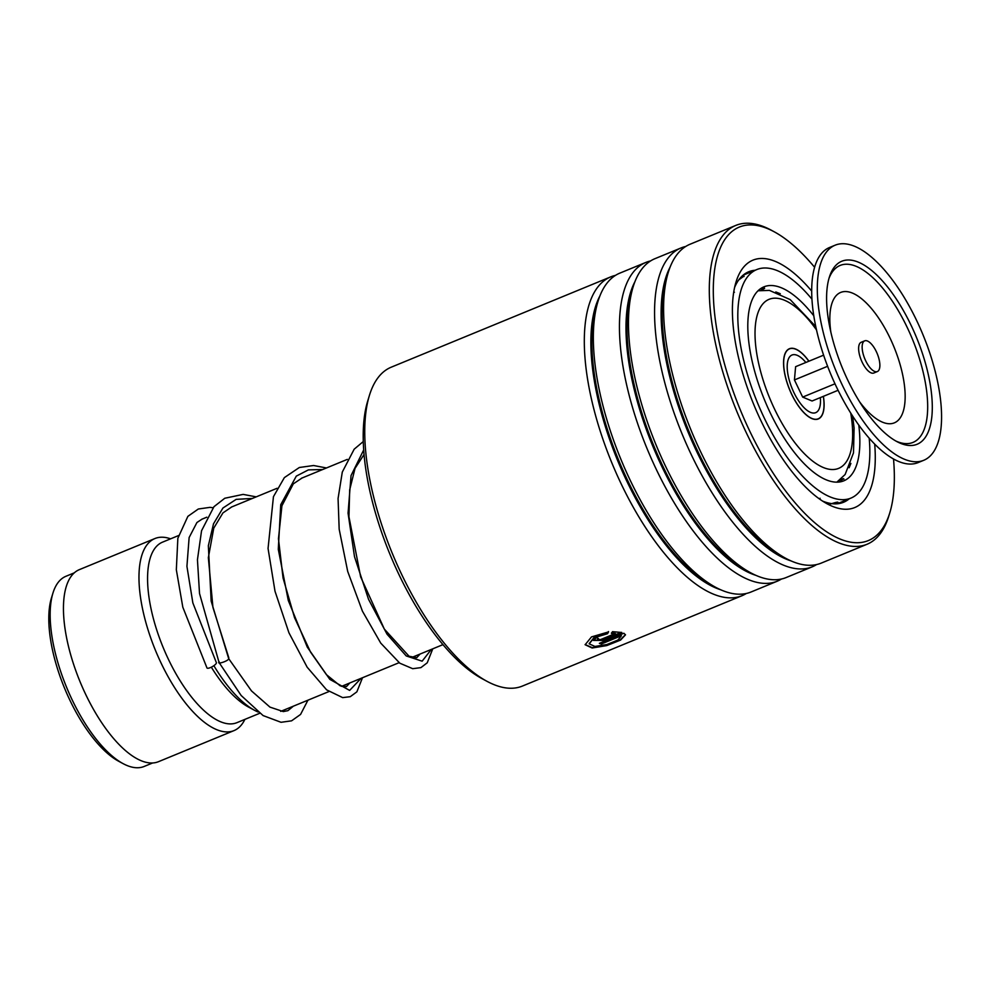 <?xml version="1.0" encoding="UTF-8"?>
<svg xmlns="http://www.w3.org/2000/svg" width="990" height="990" viewBox="0 0 990 990"><rect width="100%" height="100%" fill="white"/><g stroke="black" fill="none" stroke-linecap="round" stroke-linejoin="round"><path stroke-width="1.49" d="M805.86 362.464A31.16 12.622 67.6 0 0 791.988 355.026A31.16 12.622 67.6 0 0 790.54 384.33A31.173 12.622 -112.4 0 1 791.975 355.026A31.173 12.622 -112.4 0 1 805.872 362.464M820.326 397.609A31.173 12.622 -112.4 0 1 815.698 412.669A31.173 12.622 -112.4 0 1 790.54 384.33A31.16 12.622 67.6 0 0 815.698 412.657A31.16 12.622 67.6 0 0 820.326 397.609M152.571 762.993L144.194 766.446A102.811 41.654 -112.4 0 1 123.069 763.624L118.614 761.223A98.456 39.885 -112.4 0 1 59.363 674.425A98.456 39.885 -112.4 0 1 51.443 597.985L52.928 593.146A102.811 41.654 -112.4 0 1 65.946 576.279L74.324 572.826M123.069 763.624A102.811 41.654 -112.4 0 1 61.182 672.977A102.811 41.654 -112.4 0 1 52.928 593.146M258.019 712.008A103.851 42.075 -112.4 0 1 254.789 710.436A103.851 42.075 -112.4 0 1 213.877 665.676M254.789 710.436L248.428 707.009A97.626 39.55 -112.4 0 1 211.328 667.173M259.726 713.283L236.87 722.688A97.626 39.55 -112.4 0 1 158.054 633.947A97.626 39.55 -112.4 0 1 162.57 542.136L178.472 535.59M244.876 719.396A103.851 42.075 -112.4 0 1 233.974 730.62A103.851 42.075 -112.4 0 1 150.133 636.224A103.851 42.075 -112.4 0 1 154.935 538.535A103.851 42.075 -112.4 0 1 170.577 538.832M233.974 730.62L158.462 761.694A103.851 42.075 -112.4 0 1 74.609 667.285A103.851 42.075 -112.4 0 1 79.423 569.609L154.935 538.535M862.872 352.824A16.62 6.732 67.6 0 0 877.326 371.572A16.62 6.732 67.6 0 0 879.145 359.593A16.62 6.732 67.6 0 0 864.691 340.845A16.62 6.732 67.6 0 0 862.872 352.824M864.691 340.845L861.176 342.28A16.62 6.732 67.6 0 0 859.357 354.272A16.62 6.732 67.6 0 0 873.824 373.02L877.326 371.572M835.176 245.174L829.558 247.488A116.313 47.124 67.6 0 0 816.837 331.378A116.313 47.124 67.6 0 0 918.077 462.615L923.695 460.313A116.313 47.124 67.6 0 0 936.429 376.41A116.313 47.124 67.6 0 0 835.176 245.174A116.313 47.124 67.6 0 0 822.455 329.076A116.313 47.124 67.6 0 0 923.695 460.313M927.915 372.871A98.95 40.083 67.6 0 0 877.561 275.789A98.95 40.083 67.6 0 0 829.595 276.42A98.95 40.083 67.6 0 0 830.957 332.603A98.95 40.083 67.6 0 0 897.744 442.035A98.95 40.083 67.6 0 0 927.915 372.871M823.593 355.175L795.613 366.684L794.438 379.937L802.667 397.101L812.072 401L838.047 390.308M802.667 397.101L834.954 383.811M794.438 379.937L827.591 366.3M823.309 396.371A37.806 15.32 -112.4 0 1 812.79 418.782A37.806 15.32 -112.4 0 1 811.874 418.436A37.806 15.32 -112.4 0 1 789.327 388.798A37.806 15.32 -112.4 0 1 785.602 352.725A37.806 15.32 -112.4 0 1 795.812 349.247A37.806 15.32 -112.4 0 1 808.855 361.239M850.893 463.419L849.148 467.726M841.203 479.284L843.629 478.677L838.839 482.081M836.575 503.279L838.06 502.425M835.325 503.823C839.706 501.571 838.109 501.633 830.523 503.997M819.633 499.108L816.107 496.485M733.157 296.245L733.751 292.001M738.75 279.923L743.973 276.099L742.154 276.569M760.011 289.08L764.602 288.387L762.634 289.563M775.801 291.951L780.293 293.733M813.78 315.785A104.891 42.496 67.6 0 0 763.934 286.84A104.891 42.496 67.6 0 0 759.07 385.494A104.891 42.496 67.6 0 0 843.752 480.843A104.891 42.496 67.6 0 0 858.8 425.193M811.949 299.153A123.589 50.069 67.6 0 0 756.818 269.552A123.589 50.069 67.6 0 0 751.088 385.791A123.589 50.069 67.6 0 0 850.868 498.131A123.589 50.069 67.6 0 0 869.208 438.298M487.006 681.33L481.92 678.583A167.409 67.827 -112.4 0 1 371.522 498.205A167.409 67.827 -112.4 0 1 367.711 401.012L369.394 395.48A172.396 69.844 67.6 0 0 373.317 495.582A172.396 69.844 67.6 0 0 487.006 681.33A172.396 69.844 67.6 0 0 522.423 686.058L742.005 595.708A172.396 69.844 -112.4 0 1 592.899 405.232A172.396 69.844 -112.4 0 1 610.805 276.841A172.396 69.844 -112.4 0 1 615.471 275.381M610.805 276.841L391.223 367.191A172.396 69.844 67.6 0 0 369.394 395.48M814.621 267.288A169.488 68.669 67.6 0 0 774.168 231.759A169.488 68.669 67.6 0 0 721.747 353.319A169.488 68.669 67.6 0 0 809.09 517.634A169.488 68.669 67.6 0 0 889.8 512.783A169.488 68.669 67.6 0 0 893.524 459.075M889.8 512.783L888.81 516A172.396 69.844 -112.4 0 1 866.98 544.29A172.396 69.844 -112.4 0 1 717.886 353.801A172.396 69.844 -112.4 0 1 735.78 225.423A172.396 69.844 -112.4 0 1 771.198 230.15L774.168 231.759M874.702 444.213A133.761 54.19 -112.4 0 1 827.256 503.873A133.761 54.19 -112.4 0 1 739.047 359.754A133.761 54.19 -112.4 0 1 736.003 282.088A133.761 54.19 -112.4 0 1 811.701 291.085M822.455 501.027A124.629 50.49 67.6 0 0 843.529 502.276A124.629 50.49 67.6 0 0 849.16 498.836M781.469 579.014A172.396 69.844 -112.4 0 1 777.125 581.254L751.014 592.008A172.396 69.844 -112.4 0 1 715.597 587.268A172.396 69.844 -112.4 0 1 601.908 401.519A172.396 69.844 -112.4 0 1 597.985 301.43A172.396 69.844 -112.4 0 1 619.814 273.141L645.926 262.399A172.396 69.844 -112.4 0 1 650.591 260.927M777.125 581.254A172.396 69.844 -112.4 0 1 628.031 390.778A172.396 69.844 -112.4 0 1 645.926 262.399M816.589 564.56A172.396 69.844 -112.4 0 1 812.245 566.812L786.134 577.554A172.396 69.844 -112.4 0 1 750.717 572.814A172.396 69.844 -112.4 0 1 637.04 387.065A172.396 69.844 -112.4 0 1 633.105 286.976A172.396 69.844 -112.4 0 1 654.935 258.687L681.046 247.946A172.396 69.844 -112.4 0 1 685.711 246.473M812.245 566.812A172.396 69.844 -112.4 0 1 663.152 376.324A172.396 69.844 -112.4 0 1 681.046 247.946M866.98 544.29L821.255 563.1A172.396 69.844 -112.4 0 1 785.85 558.372A172.396 69.844 -112.4 0 1 672.16 372.624A172.396 69.844 -112.4 0 1 668.238 272.522A172.396 69.844 -112.4 0 1 690.067 244.233L735.78 225.423M746.349 593.468A172.396 69.844 -112.4 0 1 742.005 595.708M600.583 639.565L615.359 633.489L611.474 633.402L612.501 631.657L621.844 632.499L602.613 640.406L593.468 640.431L596.45 637.622A172.396 69.844 -112.4 0 0 598.529 638.637L597.527 639.565L600.583 639.565M608.553 631.917L607.526 633.711L594.173 637.795L589.199 643.846L594.953 646.445L606.895 644.527L617.946 640.035L621.398 635.729L601.351 643.983A172.396 69.844 -112.4 0 1 599.358 643.327L623.861 633.241L625.494 634.862L620.582 640.085L606.746 645.591L592.144 648.005L585.139 644.738L591.525 636.892L608.553 631.917M755.098 270.258A124.629 50.49 67.6 0 0 748.688 271.767A124.629 50.49 67.6 0 0 734.592 287.496M607.526 633.711L594.099 637.424L589.161 643.649M621.398 635.729L601.252 643.599A171.988 69.684 -112.4 0 1 599.816 643.141M625.433 634.677L620.198 639.849L606.536 645.232L592.206 647.621L585.102 644.54M608.479 631.546L607.452 633.328M615.359 633.489L611.399 633.018M621.213 632.338L602.526 640.035L593.443 640.245M598.096 638.426L597.552 639.354M219.211 661.79C215.981 665.107 228.851 660.875 228.702 658.659L251.485 690.909L269.961 707.12L283.313 711.575L287.917 710.672L293.337 706.192M202.084 519.131L196.936 522.497L189.127 537.533L186.924 566.342L192.852 602.898L216.352 662.619A5.396 1.522 150.2 0 1 216.228 663.411A5.396 1.522 150.2 0 1 211.353 667.161A5.396 1.522 150.2 0 1 206.972 667.953L182.816 607.192L176.331 569.757L177.853 538.288L187.877 516.347L198.322 509.009L209.942 507.363L213.06 507.721M256.224 496.856L243.132 494.394L224.779 498.255L213.964 506.694L201.552 530.739L197.443 559.771L199.522 593.48L219.075 662.545L241.164 695.5L263.093 715.572L281.036 722.292L291.58 720.831L300.564 714.434L307.94 700.19M823.383 396.346A37.967 15.382 -112.4 0 1 812.79 418.918A37.967 15.382 -112.4 0 1 787.632 384.442A37.967 15.382 -112.4 0 1 786.988 350.448A37.967 15.382 -112.4 0 1 808.929 361.202M816.502 329.942A91.389 37.026 67.6 0 0 763.401 303.311A91.389 37.026 67.6 0 0 764.837 385.283A91.389 37.026 67.6 0 0 825.561 468.344A91.389 37.026 67.6 0 0 850.769 413.238M895.987 441.095A95.683 38.771 67.6 0 0 923.447 373.391A95.683 38.771 67.6 0 0 875.68 280.418A95.683 38.771 67.6 0 0 829.001 278.326M859.456 401.631A70.513 28.574 67.6 0 0 896.581 421.629A70.513 28.574 67.6 0 0 902.038 372.005A70.513 28.574 67.6 0 0 855.657 294.661A70.513 28.574 67.6 0 0 830.833 332.058M720.72 589.78A167.656 67.926 -112.4 0 1 599.21 404.44A167.656 67.926 -112.4 0 1 599.853 296.035M755.84 575.339A167.656 67.926 -112.4 0 1 634.33 389.986A167.656 67.926 -112.4 0 1 634.986 281.581M790.973 560.885A167.656 67.926 -112.4 0 1 669.45 375.532A167.656 67.926 -112.4 0 1 670.106 267.127M715.597 587.268L710.758 584.669A167.656 67.926 -112.4 0 1 600.2 404.031A167.656 67.926 -112.4 0 1 596.376 306.677L597.985 301.43M750.717 572.814L745.878 570.215A167.656 67.926 -112.4 0 1 635.32 389.577A167.656 67.926 -112.4 0 1 631.509 292.236L633.105 286.976M785.85 558.372L781.011 555.761A167.656 67.926 -112.4 0 1 670.453 375.123A167.656 67.926 -112.4 0 1 666.629 277.782L668.238 272.522M228.702 658.659L211.167 601.128L208.346 545.725L213.506 523.834L222.936 508.019L236.152 499.368L252.413 498.428M361.09 678.323L349.631 690.414L329.806 679.35L307.271 647.113L288.276 600.435L278.289 549.302L280.739 504.69L296.295 476.128L308.373 469.891L322.653 469.52M431.343 649.415L422.136 661.184L406.234 655.937L387.053 634.206L368.528 599.297L354.507 556.702L348.059 513.154L351.042 475.584L363.701 449.918M836.81 482.192L845.113 474.519L853.491 452.913L854.11 428.026L852.638 416.159M442.926 644.651L411.815 657.447M399.094 662.681L341.562 686.355M328.853 691.589L280.727 711.377M347.304 459.385L301.48 478.244M277.051 488.293L231.326 507.103M206.811 517.188L201.626 519.329M815.76 326.539L790.206 299.611L769.391 290.392L758.055 290.775M850.868 498.131L837.119 503.786M756.818 269.552L743.069 275.208M819.336 498.898A10.383 10.383 0 0 0 820.104 498.267M761.657 290.181A10.383 10.383 0 0 0 764.416 287.966M744.035 276.519A10.383 10.383 0 0 0 741.485 276.668M734.432 292.236A10.383 10.383 0 0 0 733.701 292.298M835.808 503.861A10.383 10.383 0 0 0 837.75 502.153M843.901 479.111A10.383 10.383 0 0 0 840.547 479.445M228.838 657.904L212.949 607.489L208.346 557.655L213.766 528.128L222.936 512.907L231.71 506.954M349.792 682.964L346.45 686.59L340.164 685.81L326.415 674.648L310.551 652.088L294.537 617.661L283.053 577.987L278.462 538.77L281.927 505.779L293.312 483.863L302.049 478.009M420.045 654.068L416.74 657.669L409.056 656.234L384.33 629.083L360.645 576.861L348.95 516.718L349.68 489.852L355.039 468.357L364.06 454.484M362.501 677.742L356.87 691.837L350.237 696.7L342.676 697.616L326.626 689.857L307.147 667.173L288.944 632.796L275.01 591.265L268.055 548.448L273.45 496.658L284.365 477.613L299.351 467.49L313.595 465.51L326.477 467.961M432.754 648.834L427.222 662.805L420.923 667.619L412.706 668.696L399.824 663.201L380.754 643.129L362.451 611.214L347.7 571.428L339.174 529.192L338.073 498.49L342.305 472.044L354.173 449.2L363.293 441.54"/></g></svg>
